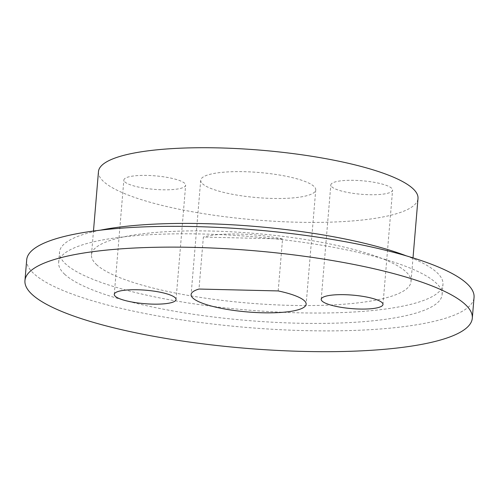 <?xml version="1.0" encoding="UTF-8"?>
<svg xmlns="http://www.w3.org/2000/svg" width="499" height="499" viewBox="0 0 499 499"><rect width="100%" height="100%" fill="white"/><g stroke="black" fill="none" stroke-linecap="round" stroke-linejoin="round"><path stroke-width="0.37" stroke-dasharray="2.5 1.87" d="M278.192 290.929L282.553 238.959L203.361 237.075L198.995 289.046M331.773 186.807A31 6.761 -175.2 0 0 365.28 194.548A31 6.761 -175.2 0 0 392.588 190.113A31 6.761 -175.2 0 0 362.268 180.781A31 6.761 -175.2 0 0 330.812 184.929A31 6.761 -175.2 0 0 331.773 186.807M124.825 181.892A31 6.761 -175.2 0 0 158.333 189.626A31 6.761 -175.2 0 0 185.647 185.198A31 6.761 -175.2 0 0 155.32 175.866A31 6.761 -175.2 0 0 123.864 180.008A31 6.761 -175.2 0 0 124.825 181.892M98.459 171.644A160.329 34.974 -175.2 0 0 103.418 181.38A160.329 34.974 -175.2 0 0 276.733 221.4A160.329 34.974 -175.2 0 0 418 198.477M202.494 183.738A57.722 12.594 -175.2 0 0 264.894 198.14A57.722 12.594 -175.2 0 0 315.748 189.888A57.722 12.594 -175.2 0 0 259.28 172.517A57.722 12.594 -175.2 0 0 200.71 180.233A57.722 12.594 -175.2 0 0 202.494 183.738M96.438 264.539A160.329 34.974 -175.2 0 0 269.753 304.552A160.329 34.974 -175.2 0 0 411.014 281.636A160.329 34.974 -175.2 0 0 254.172 233.364A160.329 34.974 -175.2 0 0 91.479 254.802A160.329 34.974 -175.2 0 0 96.438 264.539M64.602 274.201A192.396 41.972 -175.2 0 0 272.579 322.217A192.396 41.972 -175.2 0 0 442.095 294.716A192.396 41.972 -175.2 0 0 253.885 236.788A192.396 41.972 -175.2 0 0 58.651 262.511A192.396 41.972 -175.2 0 0 64.602 274.201M100.299 230.182A192.396 41.972 -175.2 0 0 59.524 252.12A192.396 41.972 -175.2 0 0 65.475 263.803A192.396 41.972 -175.2 0 0 273.452 311.825A192.396 41.972 -175.2 0 0 442.969 284.318A192.396 41.972 -175.2 0 0 406.423 255.887M26.697 259.829A224.463 48.964 -175.2 0 0 33.639 273.464A224.463 48.964 -175.2 0 0 276.284 329.483A224.463 48.964 -175.2 0 0 474.05 297.398M282.553 238.959A57.722 12.594 -175.2 0 0 203.361 237.075M411.014 281.636L413.01 257.883M91.479 254.802L93.469 231.049M442.095 294.716L442.969 284.318M58.651 262.511L59.524 252.12M200.71 180.233L191.111 294.572M315.748 189.888L306.143 304.234M176.041 299.537L185.647 185.198M114.265 294.348L123.864 180.008M382.989 304.459L392.588 190.113M321.213 299.269L330.812 184.929"/><path stroke-width="0.75" d="M278.192 290.929L198.995 289.046A57.722 12.594 -175.2 0 0 191.111 294.572A57.722 12.594 -175.2 0 0 192.895 298.078A57.722 12.594 -175.2 0 0 255.288 312.486A57.722 12.594 -175.2 0 0 306.143 304.234A57.722 12.594 -175.2 0 0 278.192 290.929M413.01 257.883L418 198.477A160.329 34.974 -175.2 0 0 261.158 150.211A160.329 34.974 -175.2 0 0 98.459 171.644L93.469 231.049M406.423 255.887A192.396 41.972 -175.2 0 0 100.299 230.182M31.892 294.254A224.463 48.964 -175.2 0 0 274.537 350.273A224.463 48.964 -175.2 0 0 472.304 318.187A224.463 48.964 -175.2 0 0 252.725 250.61A224.463 48.964 -175.2 0 0 24.95 280.619A224.463 48.964 -175.2 0 0 31.892 294.254M472.304 318.187L474.05 297.398A224.463 48.964 -175.2 0 0 254.471 229.821A224.463 48.964 -175.2 0 0 26.697 259.829L24.95 280.619M322.173 301.153A31 6.761 -175.2 0 0 355.681 308.887A31 6.761 -175.2 0 0 382.989 304.459A31 6.761 -175.2 0 0 352.668 295.127A31 6.761 -175.2 0 0 321.213 299.269A31 6.761 -175.2 0 0 322.173 301.153M115.225 296.231A31 6.761 -175.2 0 0 148.733 303.972A31 6.761 -175.2 0 0 176.041 299.537A31 6.761 -175.2 0 0 145.72 290.206A31 6.761 -175.2 0 0 114.265 294.348A31 6.761 -175.2 0 0 115.225 296.231"/></g></svg>
